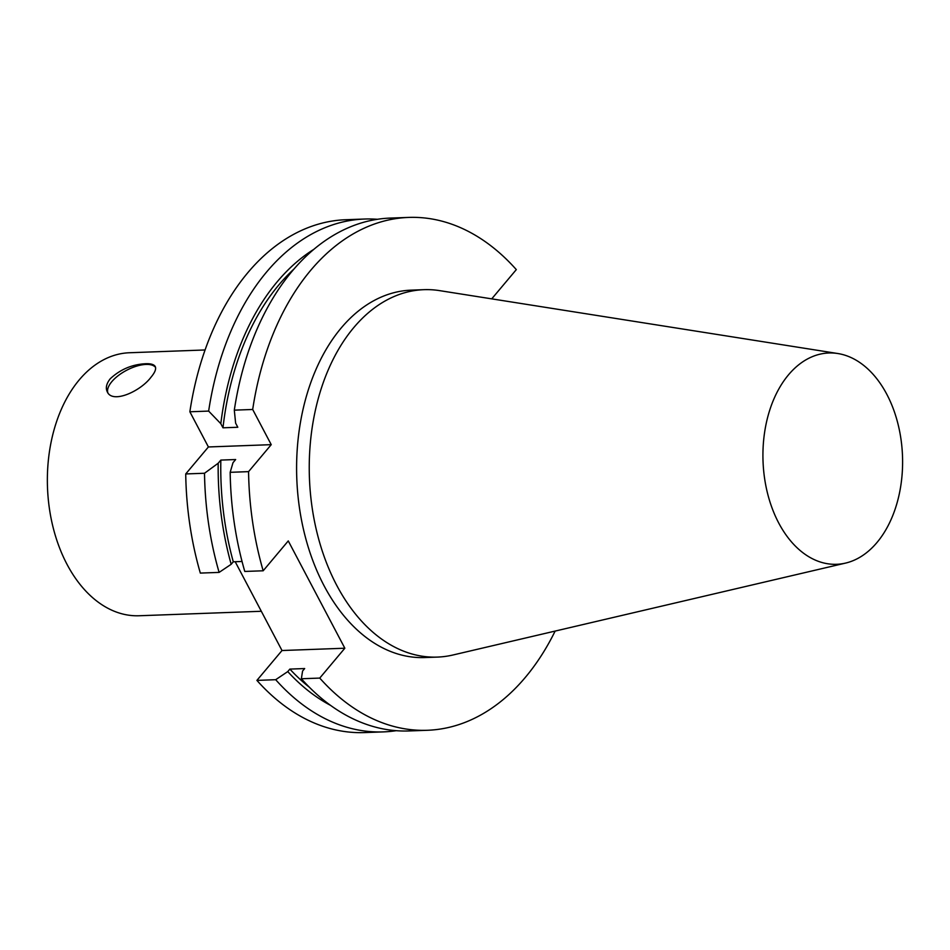 <?xml version="1.0" encoding="UTF-8"?>
<svg xmlns="http://www.w3.org/2000/svg" width="950" height="950" viewBox="0 0 950 950"><rect width="100%" height="100%" fill="white"/><g stroke="black" fill="none" stroke-linecap="round" stroke-linejoin="round"><path stroke-width="1.43" d="M110.271 378.729C120.294 369.407 132.086 364.408 145.671 363.731C150.836 363.541 154.031 364.479 155.242 366.546C156.358 368.944 154.945 372.507 150.979 377.245C140.481 391.376 112.409 404.011 107.291 391.839C105.403 387.992 106.4 383.634 110.271 378.729M155.539 367.353A27.111 11.994 -27.8 0 0 146.027 364.42A27.111 11.994 -27.8 0 0 118.999 375.048A27.111 11.994 -27.8 0 0 107.849 392.742M271.237 444.659L248.567 471.639L230.173 472.316L232.999 462.697L235.659 459.539L220.839 460.085L218.179 463.244L204.511 473.254L185.725 473.943L208.406 446.963L189.857 411.777L208.644 411.089L220.816 423.688L222.977 427.809L237.797 427.262L235.624 423.142L234.306 410.151L252.688 409.474L271.237 444.659L208.406 446.963M845.536 563.101L452.889 655.013A183.837 121.327 -92.1 0 1 437.404 657.091L424.757 657.554A183.837 121.327 -92.1 0 1 304.831 534.992A183.837 121.327 -92.1 0 1 341.145 328.035A183.837 121.327 -92.1 0 1 411.291 290.142L423.938 289.679A183.837 121.327 -92.1 0 1 439.529 290.617L837.852 353.531A105.735 69.778 -92.1 0 1 902.5 456.083A105.735 69.778 -92.1 0 1 845.536 563.101A105.735 69.778 -92.1 0 1 769.417 500.139A105.735 69.778 -92.1 0 1 788.547 374.775A105.735 69.778 -92.1 0 1 837.852 353.531M230.173 472.316A256.607 169.361 -92.1 0 0 244.779 571.449L263.174 570.784A256.607 169.361 -92.1 0 1 248.567 471.639M263.174 570.784L288.266 540.918L344.838 648.221L319.746 678.086L301.352 678.751L302.575 671.044L304.677 668.551L289.857 669.097L287.755 671.591L275.69 679.701L256.904 680.39L282.007 650.524L235.196 561.723M555.144 631.073A256.607 169.361 -92.1 0 1 427.429 730.277A256.607 169.361 -92.1 0 1 319.746 678.086M491.732 298.858L516.313 269.61A256.607 169.361 -92.1 0 0 408.631 217.419L390.236 218.084A256.607 169.361 -92.1 0 0 234.306 410.151M252.688 409.474A256.607 169.361 -92.1 0 1 408.631 217.419M185.725 473.943A256.607 169.361 -92.1 0 0 200.331 573.087L219.118 572.399L231.183 564.288L233.284 561.794A240.16 158.507 -92.1 0 1 220.839 460.085M233.284 561.794L242.048 561.474M231.183 564.288A244.091 161.096 -92.1 0 1 218.179 463.244M219.118 572.399A256.607 169.361 -92.1 0 1 204.511 473.254M344.838 648.221L282.007 650.524M396.186 730.693A256.607 169.361 -92.1 0 1 383.372 731.892L364.598 732.581A256.607 169.361 -92.1 0 1 256.904 680.39M383.372 731.892A256.607 169.361 -92.1 0 1 275.69 679.701M208.644 411.089A256.607 169.361 -92.1 0 1 364.574 219.034A256.607 169.361 -92.1 0 1 377.435 219.296M189.857 411.777A256.607 169.361 -92.1 0 1 345.788 219.723L364.574 219.034M330.553 705.375A244.091 161.096 -92.1 0 1 287.755 671.591M220.816 423.688A244.091 161.096 -92.1 0 1 313.832 249.351M309.391 687.266A240.16 158.507 -92.1 0 1 289.857 669.097M222.977 427.809A240.16 158.507 -92.1 0 1 294.049 268.957M427.429 730.277L409.046 730.954A256.607 169.361 -92.1 0 1 301.352 678.751M437.404 657.091A183.837 121.327 -92.1 0 1 317.478 534.529A183.837 121.327 -92.1 0 1 353.792 327.572A183.837 121.327 -92.1 0 1 423.938 289.679M261.321 611.278L139.104 615.754A131.587 86.854 -92.1 0 1 53.259 528.022A131.587 86.854 -92.1 0 1 79.254 379.869A131.587 86.854 -92.1 0 1 129.473 352.747L205.069 349.968"/></g></svg>
